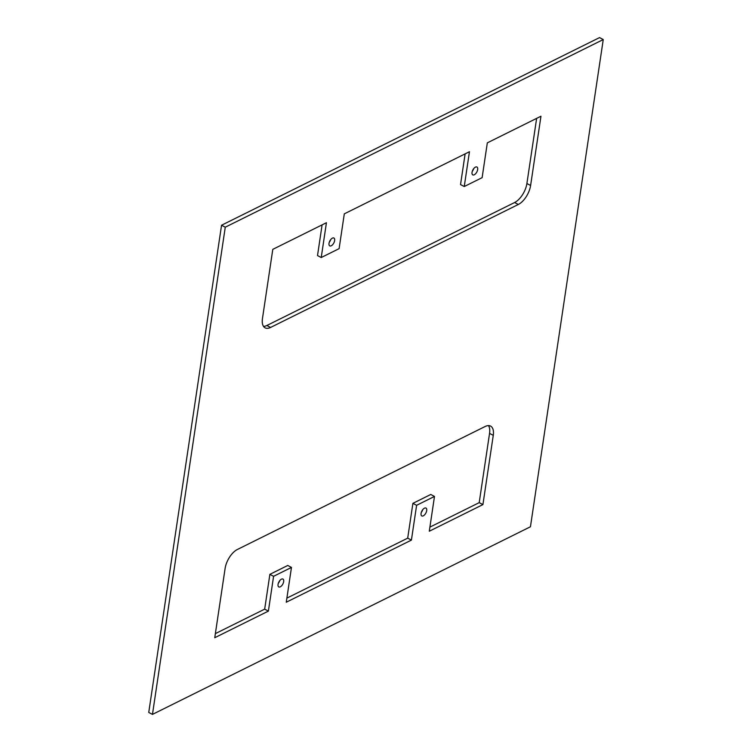 <?xml version="1.0" encoding="UTF-8"?>
<svg xmlns="http://www.w3.org/2000/svg" width="752" height="752" viewBox="0 0 752 752"><rect width="100%" height="100%" fill="white"/><g stroke="black" fill="none" stroke-linecap="round" stroke-linejoin="round"><path stroke-width="1.13" d="M603.254 39.555L599.541 37.6L221.558 225.233L225.271 227.189L152.459 714.4L530.442 526.767L603.254 39.555L225.271 227.189M152.459 714.4L148.746 712.445L221.558 225.233M477.661 169.567A4.456 2.237 -62.2 0 1 475.649 173.703A4.456 2.237 -62.2 0 1 472.782 174.896A4.456 2.237 -62.2 0 1 472.04 172.349A4.456 2.237 -62.2 0 1 474.061 168.213A4.456 2.237 -62.2 0 1 476.928 167.019A4.456 2.237 -62.2 0 1 477.661 169.567M473.713 168.617A4.456 2.237 -62.2 0 1 472.284 171.334M334.64 240.555A4.456 2.237 -62.2 0 1 332.628 244.701A4.456 2.237 -62.2 0 1 329.761 245.895A4.456 2.237 -62.2 0 1 329.019 243.347A4.456 2.237 -62.2 0 1 331.04 239.211A4.456 2.237 -62.2 0 1 333.907 238.017A4.456 2.237 -62.2 0 1 334.64 240.555M330.692 239.615A4.456 2.237 -62.2 0 1 329.263 242.332M426.694 510.608A4.456 2.237 -62.2 0 1 424.673 514.753A4.456 2.237 -62.2 0 1 421.806 515.938A4.456 2.237 -62.2 0 1 421.073 513.4A4.456 2.237 -62.2 0 1 423.094 509.254A4.456 2.237 -62.2 0 1 425.961 508.061A4.456 2.237 -62.2 0 1 426.694 510.608M422.737 509.668A4.456 2.237 -62.2 0 1 421.308 512.385M283.673 581.606A4.456 2.237 -62.2 0 1 281.652 585.752A4.456 2.237 -62.2 0 1 278.785 586.936A4.456 2.237 -62.2 0 1 278.052 584.398A4.456 2.237 -62.2 0 1 280.073 580.253A4.456 2.237 -62.2 0 1 282.94 579.059A4.456 2.237 -62.2 0 1 283.673 581.606M279.716 580.666A4.456 2.237 -62.2 0 1 278.287 583.383M464.247 186.534L469.455 151.725L344.303 213.85L339.105 248.649L321.226 257.532L326.434 222.724L272.797 249.354L262.448 318.604A16.187 8.131 -62.2 0 0 265.118 327.853A16.187 8.131 -62.2 0 0 270.579 327.449L518.316 204.478A16.187 8.131 -62.2 0 0 530.611 185.481L540.961 116.231L487.324 142.852L482.126 177.66L464.247 186.534L460.534 184.578L465.121 153.878M321.226 257.532L317.513 255.567L322.1 224.876M270.579 327.449L266.866 325.494A16.187 8.131 -62.2 0 1 263.52 326.396M266.866 325.494L514.603 202.523A16.187 8.131 -62.2 0 0 526.898 183.526L536.637 118.384M485.134 426.506A16.187 8.131 -62.2 0 1 490.595 426.102A16.187 8.131 -62.2 0 1 493.265 435.352L482.916 504.601L429.289 531.232L434.487 496.433L416.608 505.306L411.41 540.105L286.268 602.23L291.466 567.422L273.587 576.305L268.389 611.103L214.752 637.724L225.102 568.474A16.187 8.131 -62.2 0 1 237.397 549.477L485.134 426.506M488.48 425.604A16.187 8.131 -62.2 0 1 489.552 433.396L479.203 502.646L429.9 527.124M268.389 611.103L264.676 609.148L215.363 633.616M273.587 576.305L269.874 574.34L264.676 609.148M291.466 567.422L287.753 565.466L269.874 574.34M411.41 540.105L407.697 538.15L286.879 598.122M416.608 505.306L412.895 503.351L407.697 538.15M434.487 496.433L430.774 494.468L412.895 503.351M482.916 504.601L479.203 502.646M518.316 204.478L514.603 202.523M530.611 185.481L526.898 183.526M493.265 435.352L489.552 433.396"/></g></svg>
